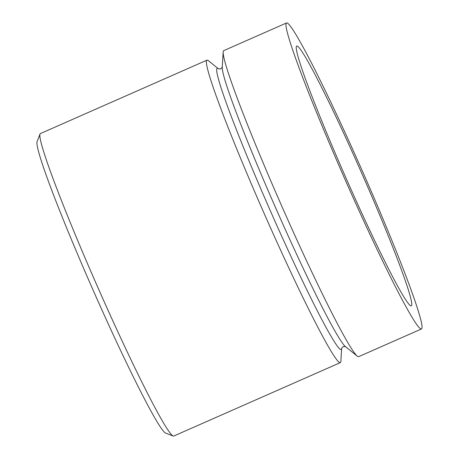 <?xml version="1.0" encoding="UTF-8"?>
<svg xmlns="http://www.w3.org/2000/svg" width="459" height="459" viewBox="0 0 459 459"><rect width="100%" height="100%" fill="white"/><g stroke="black" fill="none" stroke-linecap="round" stroke-linejoin="round"><path stroke-width="0.69" d="M206.963 60.152L40.421 133.569A165.286 9.513 66.2 0 0 40.031 134.045L37.099 141.63A159.514 9.18 66.2 0 0 93.418 290.84A159.514 9.18 66.2 0 0 165.573 433.066A159.514 9.18 66.2 0 0 165.579 433.066L173.152 436.021A165.286 9.513 66.2 0 0 173.158 436.021A165.286 9.513 66.2 0 0 173.766 436.05L340.314 362.627A165.286 9.513 66.2 0 0 340.865 361.273L341.668 348.278A153.599 8.841 66.2 0 1 340.584 349.46A153.599 8.841 66.2 0 1 267.551 204.41A153.599 8.841 66.2 0 1 217.807 68.42A153.599 8.841 66.2 0 1 218.473 68.833L208.34 60.657A165.286 9.513 66.2 0 0 207.577 60.181A165.286 9.513 66.2 0 0 206.963 60.152A165.286 9.513 66.2 0 0 263.013 210.87A165.286 9.513 66.2 0 0 339.7 362.599A165.286 9.513 66.2 0 0 340.314 362.627M40.031 134.045A165.286 9.513 66.2 0 0 98.387 288.648A165.286 9.513 66.2 0 0 173.152 436.021M421.465 328.965L358.645 356.66A167.214 9.628 -113.8 0 1 358.026 356.626A167.214 9.628 -113.8 0 1 357.257 356.15A167.214 9.628 -113.8 0 1 282.388 207.531A167.214 9.628 -113.8 0 1 223.177 52.016A167.214 9.628 -113.8 0 1 223.74 50.645L286.559 22.95A167.214 9.628 66.2 0 0 343.263 175.436A167.214 9.628 66.2 0 0 420.846 328.937A167.214 9.628 66.2 0 0 421.465 328.965A167.214 9.628 66.2 0 0 364.756 176.48A167.214 9.628 66.2 0 0 287.173 22.979A167.214 9.628 66.2 0 0 286.559 22.95M364.773 180.146A141.974 8.17 -113.8 0 1 411.281 305.872A141.974 8.17 -113.8 0 1 343.246 171.769A141.974 8.17 -113.8 0 1 296.738 46.043A141.974 8.17 -113.8 0 1 364.773 180.146M223.177 52.016L222.242 67.221A153.599 8.841 66.2 0 0 276.628 210.073A153.599 8.841 66.2 0 0 345.397 346.579L357.257 356.15M222.248 67.152L220.739 68.856L218.513 68.861M345.455 346.62L343.177 346.591L341.668 348.226"/></g></svg>
